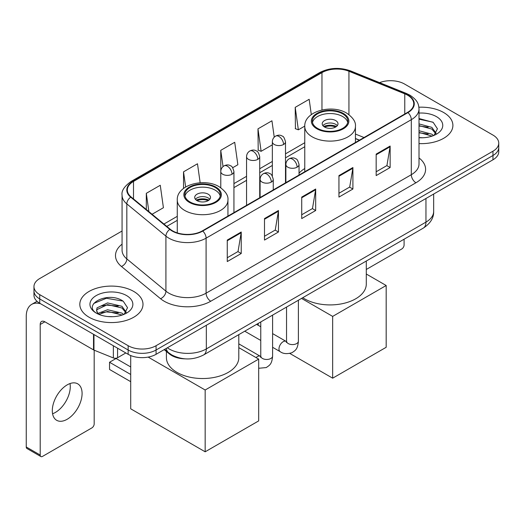 <?xml version="1.0" encoding="UTF-8"?>
<svg xmlns="http://www.w3.org/2000/svg" width="525" height="525" viewBox="0 0 525 525"><rect width="100%" height="100%" fill="white"/><g stroke="black" fill="none" stroke-linecap="round" stroke-linejoin="round"><path stroke-width="0.79" d="M304.769 168.525A34.88 20.134 0 0 0 299.04 173.211M359.363 140.214L355.438 138.626M184.99 358.837A19.74 11.399 180 0 1 169.457 353.981L164.174 349.624M122.069 231.013L39.742 278.539A19.74 11.399 0 0 0 33.961 286.598L33.961 295.194A19.74 11.399 0 0 0 39.742 303.253L128.153 354.303A19.74 11.399 0 0 0 156.076 354.303L492.968 159.797A19.74 11.399 0 0 0 498.75 151.738L498.75 147.44A19.74 11.399 0 0 1 492.968 155.498A19.74 11.399 0 0 0 498.75 147.44L498.75 143.141A19.74 11.399 0 0 0 492.968 135.083L404.558 84.039A19.74 11.399 0 0 0 379.595 82.635M33.961 286.598A19.74 11.399 0 0 0 39.742 294.656L128.153 345.706A19.74 11.399 0 0 0 156.076 345.706L156.076 350.004L492.968 155.498L156.076 350.004A19.74 11.399 0 0 1 128.153 350.004A19.74 11.399 0 0 0 156.076 350.004L156.076 354.303M39.742 294.656L39.742 298.955L128.153 350.004L39.742 298.955A19.74 11.399 0 0 1 33.961 290.896A19.74 11.399 0 0 0 39.742 298.955L39.742 303.253M443.645 112.514A31.585 18.237 0 0 0 418.904 107.225A31.585 18.237 0 0 1 443.645 112.514A31.585 18.237 0 0 1 452.898 125.409A31.585 18.237 0 0 0 443.645 112.514M133.737 291.434A31.585 18.237 0 0 0 99.317 287.483A31.585 18.237 0 0 0 79.82 304.329A31.585 18.237 0 0 0 89.066 317.225A31.585 18.237 0 0 0 123.493 321.182A31.585 18.237 0 0 0 142.99 304.329A31.585 18.237 0 0 0 133.737 291.434A31.585 18.237 0 0 0 99.317 287.483A31.585 18.237 0 0 0 79.82 304.329A31.585 18.237 0 0 0 89.066 317.225A31.585 18.237 0 0 0 123.493 321.182A31.585 18.237 0 0 0 142.99 304.329A31.585 18.237 0 0 0 133.737 291.434M407.584 95.182A21.059 12.16 180 0 1 413.746 103.779A21.059 12.16 180 0 1 407.584 112.376L202.374 230.856A21.059 12.16 180 0 1 170.231 229.228L131.138 196.993A21.059 12.16 180 0 1 127.332 190.024A21.059 12.16 180 0 1 133.501 181.427L321.969 72.614A21.059 12.16 180 0 1 348.935 71.249L404.768 93.824A21.059 12.16 180 0 1 407.584 95.182M407.951 94.972A21.584 12.462 0 0 0 405.07 93.575L349.237 71.006A21.584 12.462 0 0 0 321.595 72.397L133.127 181.21A21.584 12.462 0 0 0 130.712 197.17L169.805 229.405A21.584 12.462 0 0 0 202.748 231.066L407.951 112.593A21.584 12.462 0 0 0 407.951 94.972M227.266 240.069L227.266 261.562L241.231 253.503L241.231 232.011L227.266 240.069M227.266 257.749L238.022 251.541L241.172 232.726A5.263 3.038 -120 0 0 241.231 232.011M237.923 251.593L241.231 253.503M264.495 218.577L264.495 240.069L278.453 232.011L278.453 210.518L264.495 218.577M264.495 236.257L275.244 230.048L278.401 211.234A5.263 3.038 -120 0 0 278.453 210.518M275.152 230.101L278.453 232.011M376.169 154.101L376.169 175.593L390.134 167.534L390.134 146.042L376.169 154.101M376.169 171.78L386.925 165.572L390.075 146.757A5.263 3.038 -120 0 0 390.134 146.042M386.827 165.624L390.134 167.534M338.947 175.593L338.947 197.085L352.905 189.026L352.905 167.534L338.947 175.593M338.947 193.272L349.696 187.064L352.852 168.249A5.263 3.038 -120 0 0 352.905 167.534M349.604 187.117L352.905 189.026M301.717 197.085L301.717 218.577L315.683 210.518L315.683 189.026L301.717 197.085M301.717 214.764L312.473 208.556L315.623 189.742A5.263 3.038 -120 0 0 315.683 189.026M312.375 208.609L315.683 210.518M419.016 143.601A31.585 18.237 0 0 0 452.898 125.409A31.585 18.237 0 0 1 419.016 143.601M156.076 345.706L492.968 151.2A19.74 11.399 0 0 0 498.75 143.141M152.079 214.266L163.413 207.723L160.263 185.266L146.304 193.325L146.304 209.501M274.24 137.169L271.937 120.789L257.978 128.848L258.208 150.209M311.312 114.601L309.166 99.297L295.207 107.356L295.431 128.717M200.156 182.759L197.485 163.774L183.527 171.832L183.527 188.429M232.7 167.718L237.864 164.738L234.714 142.282L220.756 150.34L220.782 171.819M220.756 150.34L223.04 166.602M257.978 128.848L261.128 151.305L272.337 144.834M261.128 151.305L257.978 150.124M295.207 107.356L298.358 129.813L304.776 126.105M298.358 129.813L295.207 128.632M183.527 171.832L185.653 186.972M146.304 193.325L148.87 211.614M419.016 137.563L422.704 137.767M419.016 130.738L431.826 134.183L433.565 135.575M419.016 132.444L432.134 136.1M419.016 123.913L431.826 127.358L436.098 133.258M419.016 125.619L431.826 129.065L435.757 133.704M419.016 137.721A21.453 12.383 0 0 0 436.478 134.164A21.453 12.383 0 0 0 436.478 116.648A21.453 12.383 0 0 0 419.016 113.092M434.07 135.365L437.43 128.763L433.184 122.358L419.016 118.525M419.016 119.188L432.889 122.168M419.016 126.007L428.144 127.181M419.016 132.832L428.144 134.006M366.299 269.469L401.763 248.988A3.288 1.897 120 0 0 404.092 244.958L404.092 239.203M342.667 113.859A17.765 10.257 0 0 0 323.308 111.635A17.765 10.257 0 0 0 312.336 121.111A17.765 10.257 0 0 0 317.54 128.362A17.765 10.257 0 0 0 336.906 130.587A17.765 10.257 0 0 0 347.872 121.111A17.765 10.257 0 0 0 342.667 113.859M347.721 122.456A17.765 10.257 0 0 0 342.667 116.543A17.765 10.257 0 0 0 324.397 114.082A17.765 10.257 0 0 0 312.493 122.456M302.754 297.708A36.192 20.895 0 0 0 304.513 298.797A36.192 20.895 0 0 0 343.954 303.325A36.192 20.895 0 0 0 366.299 284.025L366.299 261.023M335.692 120.573A7.895 4.561 0 0 0 327.082 119.582A7.895 4.561 0 0 0 322.206 123.795A7.895 4.561 0 0 0 324.522 127.017A7.895 4.561 0 0 0 333.126 128.008A7.895 4.561 0 0 0 338.002 123.795A7.895 4.561 0 0 0 335.692 120.573M337.299 125.678A7.895 4.561 0 0 0 335.692 124.333A7.895 4.561 0 0 0 322.914 125.678M323.728 126.486A10.526 6.077 180 0 1 336.02 126.289L336.02 126.814M324.588 127.057A9.214 5.322 180 0 1 335.075 126.84L336.02 126.289M334.917 127.411L335.075 126.84M332.666 378.184L332.666 316.398L386.177 285.502L386.177 347.288L332.666 378.184L289.82 353.45M258.215 325.297L258.215 323.426M332.666 316.398L301.527 298.417M366.299 274.024L386.177 285.502M215.171 187.464A17.765 10.257 0 0 0 195.805 185.246A17.765 10.257 0 0 0 184.839 194.723A17.765 10.257 0 0 0 190.043 201.974A17.765 10.257 0 0 0 209.409 204.199A17.765 10.257 0 0 0 220.375 194.723A17.765 10.257 0 0 0 215.171 187.464M220.224 196.061A17.765 10.257 0 0 0 215.171 190.155A17.765 10.257 0 0 0 196.901 187.694A17.765 10.257 0 0 0 184.99 196.061M166.412 351.474L166.412 357.63A36.192 20.895 0 0 0 177.017 372.409A36.192 20.895 0 0 0 216.457 376.937A36.192 20.895 0 0 0 238.803 357.63L238.803 334.628M208.189 194.184A7.895 4.561 0 0 0 199.585 193.193A7.895 4.561 0 0 0 194.709 197.407A7.895 4.561 0 0 0 197.026 200.629A7.895 4.561 0 0 0 205.629 201.62A7.895 4.561 0 0 0 210.505 197.407A7.895 4.561 0 0 0 208.189 194.184M209.803 199.29A7.895 4.561 0 0 0 208.189 197.945A7.895 4.561 0 0 0 195.412 199.29M196.225 200.091A10.526 6.077 180 0 1 208.523 199.9L208.523 200.425M197.092 200.668A9.214 5.322 180 0 1 207.572 200.452L208.523 199.9M207.421 201.023L207.572 200.452M130.712 381.675L109.541 369.456L109.541 362.257L130.712 374.476M205.163 451.795L205.163 390.003L258.681 359.113L258.681 420.899L205.163 451.795L130.712 408.811L130.712 355.543M205.163 390.003L148.155 357.092M238.803 347.635L258.681 359.113M109.541 362.257L116.058 358.496L130.712 366.955M70.009 383.558A21.059 12.16 -60 0 1 55.388 412.44A21.059 12.16 -60 0 1 52.579 413.759M67.2 419.258A21.059 12.16 120 0 0 80.955 400.706A21.059 12.16 120 0 0 77.726 383.834A21.059 12.16 120 0 0 67.2 384.871A21.059 12.16 120 0 0 53.438 403.43A21.059 12.16 120 0 0 56.667 420.302A21.059 12.16 120 0 0 67.2 419.258M117.567 348.187L117.567 357.728L125.829 352.958M40.727 303.824A26.322 15.199 -120 0 0 31.703 304.369A26.322 15.199 -120 0 0 26.25 316.418L26.25 446.985L40.208 455.044L40.208 324.483A6.582 3.8 60 0 1 41.573 321.471A6.582 3.8 60 0 1 44.861 321.792L93.516 349.886L93.516 334.3M40.208 455.044A3.288 1.897 120 0 0 40.891 456.553L26.933 448.494A3.288 1.897 -60 0 1 26.25 446.985M40.891 456.553A3.288 1.897 120 0 0 42.538 456.389L91.862 427.914A3.288 1.897 120 0 0 94.185 423.885L94.185 350.188M117.567 357.728A3.288 1.897 180 0 1 113.354 357.938L93.955 350.096A3.288 1.897 180 0 1 93.516 349.886M107.835 316.542L112.796 316.693M97.978 313.399L107.553 309.743L121.918 313.103L123.657 314.495M98.857 314.317L107.553 311.45L122.233 315.026M98.129 314.062L96.587 310.459A14.871 8.584 0 0 0 98.989 314.429M96.587 310.459L97.04 307.853L107.553 302.918L121.918 306.278L126.19 312.178M96.626 310.669L97.04 309.56L107.553 304.625L121.918 307.985L125.856 312.624M124.169 314.285L127.529 307.689L123.277 301.284C108.229 290.463 81.48 304.717 96.922 313.458L97 313.51M126.571 295.575A21.453 12.383 0 0 0 96.232 295.575A21.453 12.383 0 0 0 96.232 313.09A21.453 12.383 0 0 0 126.571 313.09A21.453 12.383 0 0 0 126.571 295.575M93.785 303.43L106.385 298.266L122.988 301.088M101.653 305.944L106.385 305.091L118.237 306.101M101.653 312.769L106.385 311.909L118.237 312.926M169.457 353.397L169.457 353.981M167.337 347.799A26.322 15.199 0 0 0 169.102 348.928A26.322 15.199 0 0 0 206.332 348.928L425.959 222.121A26.322 15.199 0 0 0 433.67 211.378C433.867 217.908 430.382 223.499 423.235 228.152L203.602 354.952A13.164 7.599 60 0 0 206.332 348.928L206.332 325.283M425.959 198.483L425.959 222.121A13.164 7.599 60 0 1 423.235 228.152M166.268 348.416A13.164 8.8 129.5 0 0 168.564 352.695L164.568 349.401M492.968 159.797L492.968 151.2M128.153 354.303L128.153 345.706M419.016 157.933A32.904 18.998 180 0 1 415.958 182.766L210.748 301.238A6.582 3.8 60 0 1 206.095 293.18L411.305 174.707A26.322 15.199 0 0 0 419.016 163.958L419.016 108.938A26.322 15.199 180 0 1 411.305 119.687A6.582 3.8 -120 0 0 407.951 112.593M210.748 301.238A32.904 18.998 180 0 1 164.22 301.238A32.904 18.998 180 0 1 160.532 298.705L121.439 266.47A32.904 18.998 180 0 1 122.069 244.177M168.873 293.18A26.322 15.199 0 0 0 206.095 293.18L206.095 238.16A26.322 15.199 180 0 1 165.92 236.132L126.827 203.897A26.322 15.199 180 0 1 122.069 195.182L122.069 250.202A26.322 15.199 0 0 0 126.827 258.917L165.92 291.152A26.322 15.199 0 0 0 168.873 293.18M419.016 108.938C418.589 104.416 418.169 100.656 409.94 95.182L406.481 93.502A6.582 3.084 112 0 0 405.07 93.575M406.481 93.502L350.648 70.934C339.747 67.075 329.405 67.633 319.607 72.608A6.582 3.8 60 0 1 321.595 72.397M133.127 181.21A6.582 3.8 -120 0 0 131.138 181.42C124.307 186.336 121.288 190.916 122.069 195.182M130.712 197.17A6.582 4.403 129.5 0 0 126.827 203.897L126.827 258.917A6.582 4.403 -50.5 0 1 121.439 266.47M350.648 70.934A6.582 3.084 112 0 0 349.237 71.006M169.805 229.405A6.582 4.403 129.5 0 0 165.92 236.132L165.92 291.152A6.582 4.403 -50.5 0 1 160.532 298.705M202.748 231.066A6.582 3.8 60 0 1 206.095 238.16L411.305 119.687L411.305 174.707A6.582 3.8 60 0 0 415.958 182.766M133.501 181.427L133.501 198.942M404.768 93.824L404.768 114.004M348.935 71.249L348.935 114.627M364.022 137.53L355.438 134.059M321.969 72.614L321.969 109.948M304.769 142.721L285.502 153.845M272.337 161.444L259.724 168.728M246.56 176.328L233.94 183.612M177.273 216.333L163.931 224.037M301.717 197.768L315.623 189.742M338.947 176.275L352.852 168.249M376.169 154.783L390.075 146.757M264.495 219.26L278.401 211.234M227.266 240.752L241.172 232.726M316.844 128.769A18.756 10.828 0 0 0 343.37 128.769A18.756 10.828 0 0 0 343.37 113.453A18.756 10.828 0 0 0 316.844 113.453A18.756 10.828 0 0 0 316.844 128.769M355.438 142.478L355.438 126.486A25.338 14.628 180 0 1 339.8 139.998A25.338 14.628 180 0 1 312.191 136.828A25.338 14.628 180 0 1 304.769 126.486L304.769 171.734M189.348 202.374A18.756 10.828 0 0 0 215.867 202.374A18.756 10.828 0 0 0 215.867 187.064A18.756 10.828 0 0 0 189.348 187.064A18.756 10.828 0 0 0 189.348 202.374M227.942 216.09L227.942 200.091A25.338 14.628 180 0 1 212.303 213.609A25.338 14.628 180 0 1 184.695 210.433A25.338 14.628 180 0 1 177.273 200.091L177.273 232.89M297.111 167.186A6.582 3.8 0 0 0 299.04 164.496C297.997 160.689 296.96 158.826 295.916 158.898C294.013 157.553 291.762 157.52 289.17 158.799A6.582 3.8 60 0 1 292.458 159.121A6.582 3.8 -120 0 1 297.111 167.186A6.582 3.8 0 0 1 287.805 167.186A6.582 3.8 0 0 1 285.882 164.496C285.981 162.002 287.077 160.105 289.17 158.799M272.606 347.288L280.192 351.665A5.919 3.419 -60 0 1 279.287 346.92A5.919 3.419 -60 0 1 283.152 341.703A5.919 3.419 -60 0 1 283.415 341.558A5.919 3.419 -60 0 1 286.118 341.408L272.606 333.611M286.88 342.005L286.348 342.444L286.538 341.165A5.919 3.419 -0 0 0 288.271 343.58A5.919 3.419 -0 0 0 296.376 343.731A5.919 3.419 -0 0 0 298.384 341.165C297.708 349.519 295.299 350.411 291.992 352.688C287.044 354.191 283.113 353.857 280.192 351.665M271.333 182.07A6.582 3.8 0 0 0 273.262 179.379C272.219 175.573 271.176 173.709 270.139 173.782C268.236 172.436 265.985 172.403 263.392 173.683A6.582 3.8 60 0 1 266.68 174.005A6.582 3.8 -120 0 1 271.333 182.07A6.582 3.8 0 0 1 262.027 182.07A6.582 3.8 0 0 1 260.098 179.379C260.203 176.886 261.299 174.989 263.392 173.683M256.056 357.597A5.919 3.419 -60 0 1 257.375 356.587A5.919 3.419 -60 0 1 257.637 356.442A5.919 3.419 -60 0 1 260.334 356.291L238.803 343.855M261.096 356.888L260.571 357.328L260.761 356.048A5.919 3.419 -0 0 0 262.493 358.463A5.919 3.419 -0 0 0 270.598 358.614A5.919 3.419 -0 0 0 272.606 356.048C271.93 364.402 269.522 365.295 266.214 367.572L258.681 368.274M283.572 144.48A6.582 3.8 0 0 0 285.502 141.796C284.458 137.99 283.415 136.126 282.378 136.198C280.475 134.853 278.224 134.82 275.632 136.1A6.582 3.8 60 0 1 278.919 136.421A6.582 3.8 -120 0 1 283.572 144.48A6.582 3.8 0 0 1 274.267 144.48A6.582 3.8 0 0 1 272.337 141.796C272.436 139.302 273.532 137.399 275.632 136.1M257.795 159.364A6.582 3.8 0 0 0 259.724 156.68C258.681 152.873 257.637 151.01 256.6 151.082C254.691 149.737 252.446 149.704 249.848 150.983A6.582 3.8 60 0 1 253.142 151.305A6.582 3.8 -120 0 1 257.795 159.364A6.582 3.8 0 0 1 248.489 159.364A6.582 3.8 0 0 1 246.56 156.68C246.658 154.186 247.754 152.283 249.848 150.983M232.017 174.248A6.582 3.8 0 0 0 233.94 171.563C232.897 167.757 231.86 165.893 230.823 165.966C228.913 164.62 226.662 164.588 224.07 165.861A6.582 3.8 60 0 1 227.364 166.189A6.582 3.8 -120 0 1 232.017 174.248A6.582 3.8 0 0 1 222.712 174.248A6.582 3.8 0 0 1 220.782 171.563C220.881 169.07 221.977 167.167 224.07 165.861M40.208 324.483L44.861 321.792M93.955 334.556L93.955 350.096M113.354 357.938L113.354 345.752M203.602 354.952C193.01 360.275 182.418 360.275 171.832 354.952L168.564 352.695M433.67 211.378L433.67 194.033M319.607 72.608L131.138 181.42M304.769 146.731L285.502 157.854M272.337 165.454L259.724 172.738M246.56 180.338L233.94 187.622M177.273 220.343L166.792 226.393M359.507 140.136L355.438 138.488M355.438 126.486C355.996 122.023 353.069 117.574 346.658 113.124C331.721 103.884 303.89 111.3 304.769 126.486M227.942 200.091C228.5 195.635 225.573 191.179 219.161 186.736C204.225 177.496 176.393 184.912 177.273 200.091M286.519 341.624L286.118 341.408M298.384 300.234L298.384 341.165M299.04 175.042L299.04 164.496M260.761 340.449L244.742 331.203M286.538 307.072L286.538 341.165M285.882 182.641L285.882 164.496M260.761 326.767L256.587 324.365M260.741 356.508L260.334 356.291M272.606 315.118L272.606 356.048M273.262 189.925L273.262 179.379M260.761 321.956L260.761 356.048M260.098 197.525L260.098 179.379M285.502 182.864L285.502 141.796M272.337 176.019L272.337 141.796M259.724 197.748L259.724 156.68M246.56 205.341L246.56 156.68M233.94 212.625L233.94 171.563M220.782 187.766L220.782 171.563M31.703 304.369L37.026 301.298"/></g></svg>
